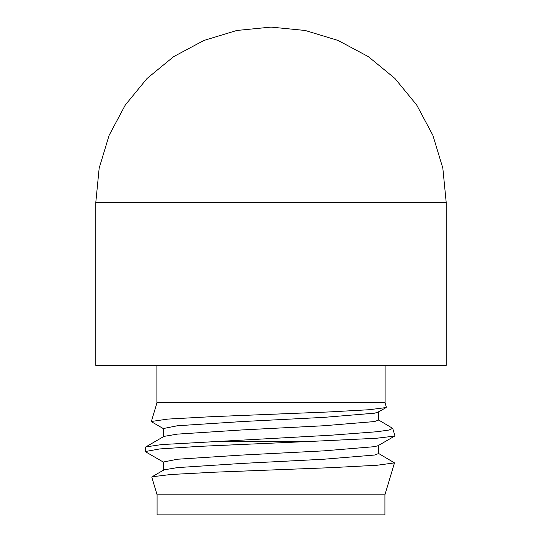 <?xml version="1.0" encoding="UTF-8"?>
<svg xmlns="http://www.w3.org/2000/svg" width="542" height="542" viewBox="0 0 542 542"><rect width="100%" height="100%" fill="white"/><g stroke="black" fill="none" stroke-linecap="round" stroke-linejoin="round"><path stroke-width="0.81" d="M326.941 494.812L157.085 494.812L157.085 514.9L384.915 514.9L384.915 494.812L326.941 494.812M378.025 453.132L394.495 462.882L377.144 465.246L330.945 467.671L214.903 472.177L170.913 474.494L152.051 476.784L151.794 477.15L157.085 494.812M326.941 402.394L316.399 402.394M384.915 402.394L386.351 407.191L386.087 407.564L368.973 409.738L328.357 411.981L211.604 416.683L167.912 419.081L151.387 421.466M156.889 365.423L156.889 402.394L385.111 402.394L385.111 365.423M145.778 451.906L145.432 447.333L145.791 446.926L161.618 444.582L331.772 435.158L376.819 431.744L388.919 430.057L392.699 428.363L378.025 419.65M378.445 411.757L378.445 420.125L374.488 421.561L323.764 425.748L242.132 429.935L177.41 434.122L163.975 436.391L145.791 446.926M378.445 445.239L378.445 453.613L374.488 455.05L323.764 459.23L242.132 463.417L177.41 467.604L163.975 469.873L152.051 476.784M145.439 451.513L159.66 448.945L199.11 446.378L314.245 441.249L218.223 441.235M163.555 470.354L163.555 461.98L177.41 459.23L242.132 455.05L323.764 450.863L374.488 446.676L378.045 445.707L394.644 436.086L376.358 438.268L314.245 441.249M163.555 436.872L163.555 428.498L177.41 425.748L242.132 421.561L323.764 417.374L374.488 413.194L378.045 412.218L386.087 407.564M95.812 202.288L95.812 365.423L446.188 365.423L446.188 202.288L95.812 202.288L99.166 168.162L109.118 135.324L125.283 105.033L147.065 78.468L173.616 56.659L203.914 40.454L236.793 30.474L271 27.1L305.2 30.474L338.086 40.454L368.384 56.659L394.935 78.468L416.71 105.026L432.882 135.317L442.834 168.162L446.188 202.281M157.085 402.394L151.367 421.459M384.915 494.812L394.495 462.882M151.645 421.832L163.955 428.966M145.771 451.913L163.955 462.448M392.706 428.363L394.915 435.727"/></g></svg>
